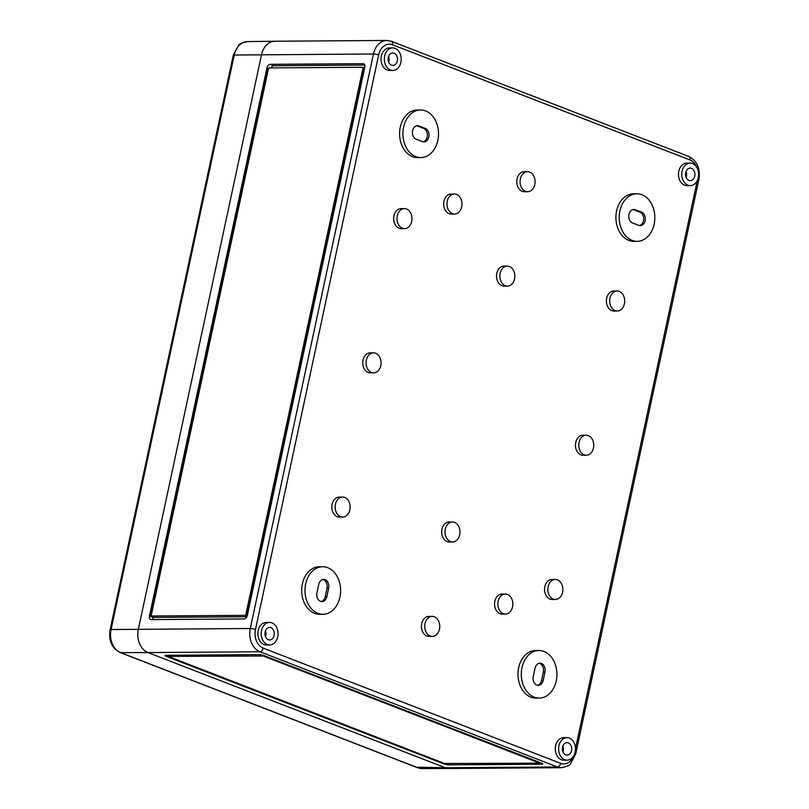 <?xml version="1.0" encoding="UTF-8"?>
<svg xmlns="http://www.w3.org/2000/svg" width="809" height="809" viewBox="0 0 809 809"><rect width="100%" height="100%" fill="white"/><g stroke="black" fill="none" stroke-linecap="round" stroke-linejoin="round"><path stroke-width="1.21" d="M449.359 768.499A18.769 14.056 89.6 0 1 445.415 767.751L417.879 767.225L418.749 767.812C422.561 768.58 423.774 768.58 422.389 767.802L423.279 768.277M573.783 755.707A15.017 11.245 -90.4 0 1 560.637 763.332A3.752 2.387 -68.8 0 1 557.381 766.952A18.769 14.056 -90.4 0 0 561.375 767.701L449.42 768.499A18.769 14.056 89.6 0 1 445.415 767.751L147.996 652.57L445.415 767.751L557.381 766.952L259.952 651.771A18.769 14.056 -90.4 0 1 250.294 628.502L373.455 53.991A18.769 14.056 -90.4 0 1 386.844 40.45L274.888 41.249A18.769 14.056 89.6 0 0 261.499 54.79L138.339 629.301L261.499 54.79A18.769 14.056 -90.4 0 1 274.838 41.249M255.482 629.533A15.017 11.245 -90.4 0 0 263.208 648.14A3.752 2.387 111.2 0 1 259.952 651.771L147.996 652.57A18.769 14.056 -90.4 0 1 138.339 629.301A18.769 14.056 89.6 0 0 147.996 652.57L120.642 652.62L418.071 767.812A3.752 2.387 111.2 0 1 417.495 767.711L120.076 652.519A3.752 2.387 -68.8 0 0 120.642 652.62A18.627 13.955 -90.4 0 1 111.066 629.533L250.294 628.502A3.752 0.708 12.1 0 1 255.482 629.533L378.652 55.012A15.017 11.245 -90.4 0 1 392.557 44.778L689.986 159.97A15.017 11.245 -90.4 0 1 696.852 167.453M624.396 303.79A10.011 7.503 -90.4 0 1 617.257 311A10.011 7.503 -90.4 0 1 609.693 301.049A10.011 7.503 -90.4 0 1 617.115 290.977A10.011 7.503 -90.4 0 1 624.396 303.79M613.94 311.03A10.011 7.503 -90.4 0 1 606.376 301.069A10.011 7.503 -90.4 0 1 613.798 291.007A10.011 7.503 89.6 0 0 606.659 298.228A10.011 7.503 89.6 0 0 613.94 311.03L617.257 311A10.011 7.503 -90.4 0 1 609.976 298.197A10.011 7.503 -90.4 0 1 617.115 290.977A10.011 7.503 -90.4 0 1 624.69 300.938A10.011 7.503 -90.4 0 1 617.257 311L613.94 311.03M443.797 763.858L166.199 656.352A3.752 0.708 -167.9 0 1 165.016 655.543A3.752 0.708 -167.9 0 1 165.987 655.28L258.87 654.623A3.752 0.708 -167.9 0 1 264.058 655.654L541.656 763.16A3.752 0.708 -167.9 0 1 542.839 763.959A3.752 0.708 -167.9 0 1 541.868 764.222L448.985 764.889A3.752 0.708 -167.9 0 1 443.797 763.858L443.929 763.251M266.96 67.946L149.463 616.023A3.752 2.387 -68.8 0 0 150.595 619.502A3.752 2.387 -68.8 0 0 151.182 619.613L244.065 618.946A3.752 2.387 -68.8 0 0 247.321 615.325L364.819 67.248A3.752 2.387 -68.8 0 0 363.686 63.769A3.752 2.387 -68.8 0 0 363.11 63.658L270.226 64.326A3.752 2.387 -68.8 0 0 266.96 67.946L267.86 68.3L150.363 616.367L153.073 617.419A3.752 2.387 111.2 0 0 153.113 619.593M269.539 622.434L266.222 622.455A11.265 8.434 89.6 0 0 257.869 633.781A11.265 8.434 89.6 0 0 266.383 644.985L269.7 644.965A11.265 8.434 -90.4 0 1 261.186 633.76A11.265 8.434 -90.4 0 1 269.539 622.434A11.265 8.434 -90.4 0 1 277.73 636.835A11.265 8.434 -90.4 0 1 269.7 644.965M404.409 208.601L401.092 208.631A10.011 7.503 89.6 0 0 393.67 218.693A10.011 7.503 89.6 0 0 401.234 228.654L404.551 228.623A10.011 7.503 -90.4 0 1 396.986 218.673A10.011 7.503 -90.4 0 1 404.409 208.601A10.011 7.503 -90.4 0 1 411.69 221.403A10.011 7.503 -90.4 0 1 404.551 228.623M342.571 497.06L339.254 497.09A10.011 7.503 89.6 0 0 331.821 507.152A10.011 7.503 89.6 0 0 339.396 517.113L342.713 517.093A10.011 7.503 -90.4 0 1 335.138 507.132A10.011 7.503 -90.4 0 1 342.571 497.06A10.011 7.503 -90.4 0 1 349.852 509.872A10.011 7.503 -90.4 0 1 342.713 517.093M420.549 110.004L417.232 110.024A23.785 17.808 89.6 0 0 399.585 133.93A23.785 17.808 89.6 0 0 417.565 157.583L420.882 157.563A23.785 17.808 -90.4 0 1 402.902 133.91A23.785 17.808 -90.4 0 1 420.549 110.004A23.785 17.808 -90.4 0 1 437.841 140.412A23.785 17.808 -90.4 0 1 420.882 157.563M322.629 566.735L319.312 566.755A23.785 17.808 89.6 0 0 301.676 590.661A23.785 17.808 89.6 0 0 319.656 614.314L322.973 614.294A23.785 17.808 -90.4 0 1 304.993 590.641A23.785 17.808 -90.4 0 1 322.629 566.735A23.785 17.808 -90.4 0 1 339.932 597.143A23.785 17.808 -90.4 0 1 322.973 614.294M454.395 194.008L451.078 194.039A10.011 7.503 89.6 0 0 443.645 204.101A10.011 7.503 89.6 0 0 451.22 214.061L454.537 214.041A10.011 7.503 -90.4 0 1 446.962 204.08A10.011 7.503 -90.4 0 1 454.395 194.008A10.011 7.503 -90.4 0 1 461.676 206.821A10.011 7.503 -90.4 0 1 454.537 214.041M527.508 171.67L524.192 171.69A10.011 7.503 89.6 0 0 516.769 181.752A10.011 7.503 89.6 0 0 524.333 191.713L527.66 191.693A10.011 7.503 -90.4 0 1 520.086 181.732A10.011 7.503 -90.4 0 1 527.508 171.67A10.011 7.503 -90.4 0 1 534.789 184.472A10.011 7.503 -90.4 0 1 527.66 191.693M507.273 266.08L503.956 266.1A10.011 7.503 89.6 0 0 496.524 276.162A10.011 7.503 89.6 0 0 504.098 286.123L507.415 286.103A10.011 7.503 -90.4 0 1 499.841 276.142A10.011 7.503 -90.4 0 1 507.273 266.08A10.011 7.503 -90.4 0 1 514.554 278.883A10.011 7.503 -90.4 0 1 507.415 286.103M452.413 521.967L449.096 521.987A10.011 7.503 89.6 0 0 441.674 532.059A10.011 7.503 89.6 0 0 449.238 542.01L452.555 541.99A10.011 7.503 -90.4 0 1 444.99 532.029A10.011 7.503 -90.4 0 1 452.413 521.967A10.011 7.503 -90.4 0 1 459.694 534.769A10.011 7.503 -90.4 0 1 452.555 541.99M432.178 616.377L428.861 616.397A10.011 7.503 89.6 0 0 421.428 626.469A10.011 7.503 89.6 0 0 429.003 636.42L432.319 636.4A10.011 7.503 -90.4 0 1 424.745 626.439A10.011 7.503 -90.4 0 1 432.178 616.377A10.011 7.503 -90.4 0 1 439.459 629.18A10.011 7.503 -90.4 0 1 432.319 636.4M505.291 594.028L501.974 594.059A10.011 7.503 89.6 0 0 494.552 604.121A10.011 7.503 89.6 0 0 502.116 614.082L505.433 614.051A10.011 7.503 -90.4 0 1 497.869 604.101A10.011 7.503 -90.4 0 1 505.291 594.028A10.011 7.503 -90.4 0 1 512.572 606.841A10.011 7.503 -90.4 0 1 505.433 614.051M555.277 579.436L551.96 579.466A10.011 7.503 89.6 0 0 544.528 589.528A10.011 7.503 89.6 0 0 552.102 599.489L555.419 599.469A10.011 7.503 -90.4 0 1 547.845 589.508A10.011 7.503 -90.4 0 1 555.277 579.436A10.011 7.503 -90.4 0 1 562.558 592.249A10.011 7.503 -90.4 0 1 555.419 599.469M636.855 193.776L633.538 193.796A23.785 17.808 89.6 0 0 615.902 217.702A23.785 17.808 89.6 0 0 633.882 241.355L637.199 241.335A23.785 17.808 -90.4 0 1 619.219 217.682A23.785 17.808 -90.4 0 1 636.855 193.776A23.785 17.808 -90.4 0 1 654.147 224.184A23.785 17.808 -90.4 0 1 637.199 241.335M538.946 650.507L535.629 650.527A23.785 17.808 89.6 0 0 517.982 674.433A23.785 17.808 89.6 0 0 535.962 698.086L539.279 698.066A23.785 17.808 -90.4 0 1 521.299 674.413A23.785 17.808 -90.4 0 1 538.946 650.507A23.785 17.808 -90.4 0 1 556.238 680.915A23.785 17.808 -90.4 0 1 539.279 698.066M690.128 163.105L686.811 163.125A11.265 8.434 89.6 0 0 678.458 174.451A11.265 8.434 89.6 0 0 686.972 185.655L690.289 185.635A11.265 8.434 -90.4 0 1 681.775 174.431A11.265 8.434 -90.4 0 1 690.128 163.105A11.265 8.434 -90.4 0 1 698.319 177.515A11.265 8.434 -90.4 0 1 690.289 185.635M566.967 737.626L563.651 737.646A11.265 8.434 89.6 0 0 555.287 748.972A11.265 8.434 89.6 0 0 563.812 760.177L567.129 760.147A11.265 8.434 -90.4 0 1 558.615 748.942A11.265 8.434 -90.4 0 1 566.967 737.626A11.265 8.434 -90.4 0 1 575.159 752.026A11.265 8.434 -90.4 0 1 567.129 760.147M392.709 47.913L389.382 47.943A11.265 8.434 89.6 0 0 381.029 59.269A11.265 8.434 89.6 0 0 389.544 70.474L392.861 70.444A11.265 8.434 -90.4 0 1 384.346 59.239A11.265 8.434 -90.4 0 1 392.709 47.913A11.265 8.434 -90.4 0 1 400.9 62.323A11.265 8.434 -90.4 0 1 392.861 70.444M586.201 435.212L582.874 435.232A10.011 7.503 89.6 0 0 575.745 442.452A10.011 7.503 89.6 0 0 583.026 455.255L586.343 455.234A10.011 7.503 -90.4 0 1 579.062 442.432A10.011 7.503 -90.4 0 1 586.201 435.212A10.011 7.503 -90.4 0 1 593.766 445.172A10.011 7.503 -90.4 0 1 586.343 455.234M373.495 352.835L370.178 352.855A10.011 7.503 89.6 0 0 363.039 360.076A10.011 7.503 89.6 0 0 370.32 372.878L373.637 372.858A10.011 7.503 -90.4 0 1 366.356 360.056A10.011 7.503 -90.4 0 1 373.495 352.835A10.011 7.503 -90.4 0 1 381.059 362.796A10.011 7.503 -90.4 0 1 373.637 372.858M268.335 639.707A6.26 4.682 89.6 0 0 269.66 639.959A6.26 4.682 89.6 0 0 274.302 633.669A6.26 4.682 89.6 0 0 269.569 627.44A6.26 4.682 89.6 0 0 264.978 632.83A6.26 4.682 89.6 0 0 268.335 639.707M265.453 630.808A6.26 4.682 -90.4 0 1 265.494 636.643M422.45 141.615A6.887 5.157 89.6 0 0 423.916 141.888A6.887 5.157 89.6 0 0 428.982 135.952A6.887 5.157 89.6 0 0 425.291 128.398L418.981 125.951A6.887 5.157 89.6 0 0 417.515 125.678A6.887 5.157 89.6 0 0 412.448 131.614A6.887 5.157 89.6 0 0 416.15 139.168L422.45 141.615M416.686 125.769A6.887 5.157 -90.4 0 1 417.323 125.961L423.633 128.409A6.887 5.157 -90.4 0 1 427.364 135.416A6.887 5.157 -90.4 0 1 423.087 141.808M328.666 588.224L326.856 596.638A6.887 5.157 89.6 0 1 321.952 601.603A6.887 5.157 89.6 0 1 316.946 592.795L318.746 584.381A6.887 5.157 89.6 0 1 323.651 579.426A6.887 5.157 89.6 0 1 328.666 588.224L327.008 588.234L325.198 596.648A6.887 5.157 -90.4 0 1 321.122 601.522M322.831 579.517A6.887 5.157 -90.4 0 1 327.008 588.234M638.766 225.387A6.887 5.157 89.6 0 0 640.232 225.66A6.887 5.157 89.6 0 0 645.289 219.724A6.887 5.157 89.6 0 0 641.598 212.17L635.287 209.723A6.887 5.157 89.6 0 0 633.821 209.45A6.887 5.157 89.6 0 0 628.765 215.386A6.887 5.157 89.6 0 0 632.456 222.94L638.766 225.387M632.992 209.551A6.887 5.157 -90.4 0 1 633.629 209.733L639.939 212.18A6.887 5.157 -90.4 0 1 643.671 219.188A6.887 5.157 -90.4 0 1 639.403 225.58M544.973 671.996L543.173 680.409A6.887 5.157 89.6 0 1 538.258 685.375A6.887 5.157 89.6 0 1 533.252 676.567L535.062 668.153A6.887 5.157 89.6 0 1 539.967 663.198A6.887 5.157 89.6 0 1 544.973 671.996L543.314 672.006L541.514 680.42A6.887 5.157 -90.4 0 1 537.429 685.294M539.138 663.289A6.887 5.157 -90.4 0 1 543.314 672.006M688.924 180.377A6.26 4.682 89.6 0 0 690.259 180.629A6.26 4.682 89.6 0 0 694.901 174.34A6.26 4.682 89.6 0 0 690.168 168.11A6.26 4.682 89.6 0 0 685.567 173.5A6.26 4.682 89.6 0 0 688.924 180.377M686.042 171.478A6.26 4.682 -90.4 0 1 686.083 177.313M565.754 754.898A6.26 4.682 89.6 0 0 567.089 755.141A6.26 4.682 89.6 0 0 571.73 748.851A6.26 4.682 89.6 0 0 566.998 742.632A6.26 4.682 89.6 0 0 562.397 748.022A6.26 4.682 89.6 0 0 565.754 754.898M562.882 745.999A6.26 4.682 -90.4 0 1 562.922 751.834M391.495 65.195A6.26 4.682 89.6 0 0 392.83 65.438A6.26 4.682 89.6 0 0 397.472 59.148A6.26 4.682 89.6 0 0 392.739 52.929A6.26 4.682 89.6 0 0 388.138 58.319A6.26 4.682 89.6 0 0 391.495 65.195M388.613 56.296A6.26 4.682 -90.4 0 1 388.654 62.131M244.834 615.346L151.95 616.003A1.254 0.799 111.2 0 1 151.384 614.81L268.366 69.139A1.254 0.799 111.2 0 1 269.448 67.926L362.331 67.268A1.254 0.799 111.2 0 1 362.907 68.462L245.926 614.132A1.254 0.799 111.2 0 1 244.834 615.346L247.23 615.679M149.463 616.023L152.85 616.357A1.254 0.799 -68.8 0 1 152.658 616.316L151.758 615.973M246.816 616.751L153.073 617.419M245.734 615.689A1.254 0.799 -68.8 0 0 246.826 614.486L363.807 68.816A1.254 0.799 -68.8 0 0 363.231 67.612L362.695 67.41M363.332 67.612L364.748 67.602M267.86 68.3L268.78 68.29M271.076 67.916A3.752 2.387 111.2 0 1 273.826 65.721L364.778 65.074M168.474 655.927L166.796 655.28M539.492 763.089L263.299 656.008L168.363 656.412L444.556 763.494L539.168 763.18L539.643 762.381M247.463 41.593C242.043 42.715 239.06 43.989 238.524 45.425L233.275 55.285A3.752 0.708 12.1 0 1 234.236 55.022A18.627 13.955 -90.4 0 1 247.463 41.593L274.797 41.249M233.275 55.285L110.105 629.796A3.752 0.708 12.1 0 1 111.066 629.533L234.236 55.022L373.455 53.991A3.752 0.708 -167.9 0 1 378.652 55.012M418.749 767.812L418.071 767.812A18.627 13.955 89.6 0 0 421.985 768.55L449.319 768.499M574.845 753.219A3.752 0.708 12.1 0 1 575.725 753.907L698.895 179.386A3.752 0.708 -167.9 0 0 698.015 178.708M575.482 748.729L697.287 180.538M263.208 648.14L560.637 763.332M689.986 159.97A3.752 2.387 -68.8 0 0 688.853 156.491L391.425 41.299A3.752 2.387 111.2 0 1 392.557 44.778M423.633 128.409L425.291 128.398M418.981 125.951L417.323 125.961M325.198 596.648L326.856 596.638M639.939 212.18L641.598 212.17M635.287 209.723L633.629 209.733M541.514 680.42L543.173 680.409M151.95 616.003L152.85 616.357M245.926 614.132L246.826 614.486M363.807 68.816L362.907 68.462M270.226 64.326L273.826 65.721M364.192 64.083L363.11 63.658M166.432 655.28L166.199 656.352M541.868 764.222L542.06 763.332M449.217 763.817L448.985 764.889M539.097 762.816L539.229 762.22M168.919 655.26L168.687 656.332M261.57 655.664L261.722 654.977M263.421 655.432L263.299 656.008M110.105 629.796C108.497 640.536 111.814 648.11 120.076 652.519M421.985 768.55L417.495 767.711M617.115 290.977L613.798 291.007L617.115 290.977M561.375 767.701C566.937 766.548 569.971 765.243 570.487 763.787L575.725 753.907M391.425 41.299L386.844 40.45M698.895 179.386C700.523 168.555 697.176 160.93 688.853 156.491M363.423 67.653L362.523 67.299M168.363 656.412L168.616 655.26"/></g></svg>
